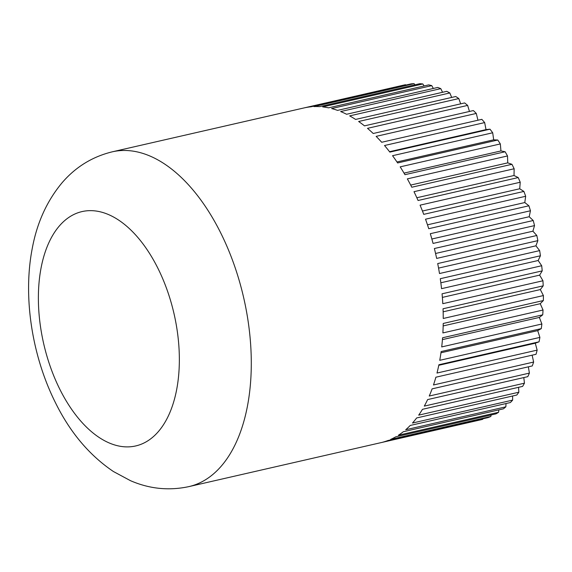 <?xml version="1.0" encoding="UTF-8"?>
<svg xmlns="http://www.w3.org/2000/svg" width="572" height="572" viewBox="0 0 572 572"><rect width="100%" height="100%" fill="white"/><g stroke="black" fill="none" stroke-linecap="round" stroke-linejoin="round"><path stroke-width="0.86" d="M482.854 418.797L482.725 419.326A171.722 95.531 77.1 0 1 481.023 419.741L188.91 486.608A171.722 95.531 77.1 0 0 247.376 406.485A171.722 95.531 77.1 0 0 178.407 174.789A171.722 95.531 77.1 0 0 112.276 151.823C92.299 156.707 75.554 167.038 62.033 182.818C46.897 201.001 36.98 222.858 32.261 248.384C22.808 296.796 31.968 355.684 55.305 402.402C69.948 432.217 89.325 455.262 113.435 471.528L130.516 480.694C149.464 488.91 168.926 490.883 188.91 486.608M482.725 419.326L382.568 442.249A171.722 95.531 -102.9 0 0 387.959 440.519L488.116 417.589A171.722 95.531 77.1 0 0 490.84 416.466L390.69 439.389A171.722 95.531 -102.9 0 0 395.831 436.786L495.988 413.863A171.722 95.531 77.1 0 0 498.577 412.29L398.427 435.213A171.722 95.531 -102.9 0 0 403.281 431.753L503.431 408.83A171.722 95.531 77.1 0 0 505.862 406.821L405.712 429.751A171.722 95.531 -102.9 0 0 410.231 425.461L510.388 402.538A171.722 95.531 77.1 0 0 512.641 400.114L412.483 423.037A171.722 95.531 -102.9 0 0 416.645 417.96L516.795 395.037A171.722 95.531 77.1 0 0 518.854 392.213L418.697 415.136A171.722 95.531 -102.9 0 0 422.458 409.316L522.615 386.386A171.722 95.531 77.1 0 0 524.452 383.183L424.295 406.113A171.722 95.531 -102.9 0 0 427.627 399.585L527.784 376.662A171.722 95.531 77.1 0 0 529.393 373.108L429.243 396.031A171.722 95.531 -102.9 0 0 432.117 388.853L532.267 365.93A171.722 95.531 77.1 0 0 533.633 362.055L433.483 384.977A171.722 95.531 -102.9 0 0 435.878 377.213L536.035 354.282A171.722 95.531 77.1 0 0 537.151 350.121L436.994 373.044A171.722 95.531 -102.9 0 0 438.896 364.75L539.046 341.82L535.278 343.2L537.151 350.121M539.896 337.401L439.746 360.324A171.722 95.531 -102.9 0 0 441.134 351.558L541.284 328.635L537.694 330.63L539.896 337.401A171.722 95.531 77.1 0 1 539.046 341.82M541.87 323.995L441.713 346.918A171.722 95.531 -102.9 0 0 442.578 337.766L542.728 314.836L539.353 317.431L541.87 323.995A171.722 95.531 77.1 0 1 541.284 328.635M543.035 310.01L442.885 332.933A171.722 95.531 -102.9 0 0 443.214 323.459L543.364 300.536L540.233 303.703L543.035 310.01A171.722 95.531 77.1 0 1 542.728 314.836M543.4 295.56L443.25 318.482A171.722 95.531 -102.9 0 0 443.043 308.773L543.193 285.843L540.326 289.568L543.4 295.56A171.722 95.531 77.1 0 1 543.364 300.536M542.95 280.766L442.799 303.689A171.722 95.531 -102.9 0 0 442.063 293.808L542.213 270.885L539.632 275.132L542.95 280.766A171.722 95.531 77.1 0 1 543.193 285.843M541.698 265.737L441.541 288.667A171.722 95.531 -102.9 0 0 440.283 278.7L540.433 255.777L538.159 260.51L541.698 265.737A171.722 95.531 77.1 0 1 542.213 270.885M539.646 250.607L439.489 273.53A171.722 95.531 -102.9 0 0 437.709 263.563L537.866 240.64L535.914 245.824L539.646 250.607A171.722 95.531 77.1 0 1 540.433 255.777M536.808 235.492L436.658 258.415A171.722 95.531 -102.9 0 0 434.377 248.52L534.527 225.597L532.918 231.188L536.808 235.492A171.722 95.531 77.1 0 1 537.866 240.64M533.218 220.506L433.068 243.436A171.722 95.531 -102.9 0 0 430.301 233.698L530.451 210.768L529.2 216.724L533.218 220.506A171.722 95.531 77.1 0 1 534.527 225.597M528.9 205.784L428.75 228.707A171.722 95.531 -102.9 0 0 425.525 219.205L525.675 196.275L524.789 202.545L528.9 205.784A171.722 95.531 77.1 0 1 530.451 210.768M523.888 191.427L423.738 214.357A171.722 95.531 -102.9 0 0 420.07 205.162L520.227 182.239L519.712 188.767L523.888 191.427A171.722 95.531 77.1 0 1 525.675 196.275M518.218 177.57L418.068 200.493A171.722 95.531 -102.9 0 0 413.999 191.684L514.149 168.761L514.013 175.504L518.218 177.57A171.722 95.531 77.1 0 1 520.227 182.239M511.947 164.307L411.797 187.237A171.722 95.531 -102.9 0 0 407.35 178.879L507.507 155.956L507.743 162.863L511.947 164.307A171.722 95.531 77.1 0 1 514.149 168.761M505.112 151.759L404.962 174.689A171.722 95.531 -102.9 0 0 400.178 166.852L500.336 143.929L500.95 150.936L505.112 151.759A171.722 95.531 77.1 0 1 507.507 155.956M497.776 140.018L397.626 162.948A171.722 95.531 -102.9 0 0 392.549 155.698L492.699 132.775L493.686 139.825L497.776 140.018A171.722 95.531 77.1 0 1 500.336 143.929M489.997 129.186L389.847 152.109A171.722 95.531 -102.9 0 0 384.513 145.51L484.663 122.587L486.014 129.622L489.997 129.186A171.722 95.531 77.1 0 1 492.699 132.775M112.276 151.823L404.39 84.956A171.722 95.531 77.1 0 1 405.541 84.706L305.384 107.636A171.722 95.531 -102.9 0 1 310.982 106.792L411.132 83.862A171.722 95.531 77.1 0 1 414.078 83.655L313.928 106.585A171.722 95.531 -102.9 0 1 319.684 106.635L419.834 83.705A171.722 95.531 77.1 0 1 422.844 83.962L322.694 106.892A171.722 95.531 -102.9 0 1 328.564 107.836L428.714 84.906A171.722 95.531 77.1 0 1 431.774 85.628L331.624 108.551A171.722 95.531 -102.9 0 1 337.559 110.382L437.709 87.459A171.722 95.531 77.1 0 1 440.79 88.631L340.64 111.561A171.722 95.531 -102.9 0 1 346.596 114.264L446.746 91.334A171.722 95.531 77.1 0 1 449.828 92.957L349.671 115.88A171.722 95.531 -102.9 0 1 355.598 119.434L455.748 96.511A171.722 95.531 77.1 0 1 458.801 98.563L358.644 121.493A171.722 95.531 -102.9 0 1 364.493 125.861L464.643 102.939A171.722 95.531 77.1 0 1 467.646 105.405L367.496 128.335A171.722 95.531 -102.9 0 1 370.363 130.852A171.722 95.531 -102.9 0 1 373.216 133.498L473.366 110.568A171.722 95.531 77.1 0 1 476.29 113.435L376.14 136.365A171.722 95.531 -102.9 0 1 381.688 142.271L481.838 119.341A171.722 95.531 77.1 0 1 484.663 122.587M458.801 98.563L460.667 103.847M467.646 105.405L469.448 111.469M476.29 113.435L477.949 120.234M532.139 355.176L533.633 362.055M528.349 366.824L529.393 373.108M523.809 377.57L524.452 383.183M518.554 387.316L518.854 392.213M512.605 395.996L512.641 400.114M506.027 403.539L505.862 406.821M498.841 409.881L498.577 412.29M491.105 414.979L490.84 416.466M405.541 84.706L405.848 85.071M414.078 83.655L414.929 84.828M422.844 83.962L424.109 85.964M431.774 85.628L433.333 88.46M440.79 88.631L442.549 92.299M449.828 92.957L451.68 97.44M438.781 365.293L535.278 343.2M440.962 352.774L537.694 330.63M442.435 339.618L539.353 317.431M443.164 325.926L540.233 303.703M443.143 311.812L540.326 289.568M442.37 297.397L539.632 275.132M440.84 282.782L538.159 260.51M438.567 268.104L535.914 245.824M435.564 253.475L532.918 231.188M431.853 239.01L529.2 216.724M427.47 224.825L524.789 202.545M422.458 211.032L519.712 188.767M416.845 197.748L514.013 175.504M410.682 185.078L507.743 162.863M404.039 173.116L500.95 150.936M396.968 161.969L493.686 139.825M389.539 151.709L486.014 129.622M41.12 267.682A120.206 66.867 77.1 0 1 128.335 227.67A120.206 66.867 77.1 0 1 176.612 389.861A120.206 66.867 77.1 0 1 89.396 429.865A120.206 66.867 77.1 0 1 41.12 267.682"/></g></svg>
